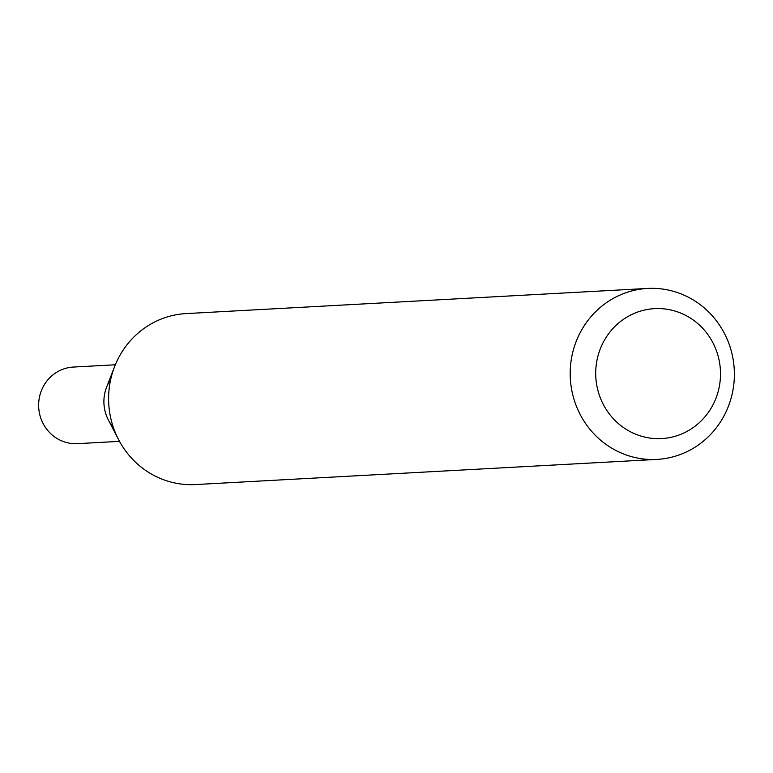 <?xml version="1.0" encoding="UTF-8"?>
<svg xmlns="http://www.w3.org/2000/svg" width="773" height="773" viewBox="0 0 773 773"><rect width="100%" height="100%" fill="white"/><g stroke="black" fill="none" stroke-linecap="round" stroke-linejoin="round"><path stroke-width="1.16" d="M115.332 364.779L73.329 367.059A38.35 36.775 86.9 0 0 38.65 404.221A38.35 36.775 86.9 0 0 71.483 443.47A38.35 36.775 86.9 0 0 77.503 443.654L119.506 441.364M110.703 379.437A38.35 36.775 86.9 0 0 113.312 427.295M647.619 288.435L186.032 313.596A85.61 82.083 86.9 0 0 114.568 366.673L106.577 387.292A38.35 36.775 86.9 0 0 108.355 419.942L118.54 439.557A85.61 82.083 86.9 0 0 181.906 484.14A85.61 82.083 86.9 0 0 195.356 484.565L656.944 459.404A85.61 82.083 86.9 0 0 734.35 376.47A85.61 82.083 86.9 0 0 661.07 288.86A85.61 82.083 86.9 0 0 647.619 288.435A85.61 82.083 86.9 0 0 570.213 371.369A85.61 82.083 86.9 0 0 643.494 458.988A85.61 82.083 86.9 0 0 656.944 459.404M651.426 438.252A65.067 62.381 86.9 0 0 720.146 380.867A65.067 62.381 86.9 0 0 664.79 308.958A65.067 62.381 86.9 0 0 596.07 366.344A65.067 62.381 86.9 0 0 651.426 438.252M114.568 366.673A85.61 82.083 86.9 0 0 118.54 439.557"/></g></svg>
